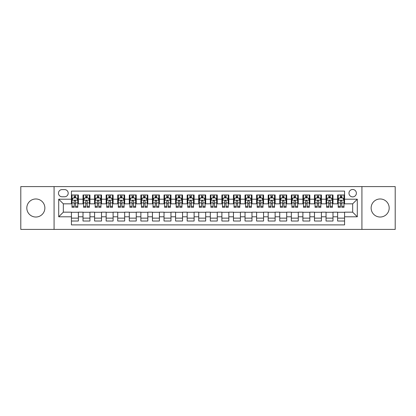 <?xml version="1.0" encoding="UTF-8"?>
<svg xmlns="http://www.w3.org/2000/svg" width="416" height="416" viewBox="0 0 416 416"><rect width="100%" height="100%" fill="white"/><g stroke="black" fill="none" stroke-linecap="round" stroke-linejoin="round"><path stroke-width="0.62" d="M380.156 198.973A9.027 9.027 0 0 0 371.129 208A9.027 9.027 0 0 0 380.156 217.027A9.027 9.027 0 0 0 389.184 208A9.027 9.027 0 0 0 380.156 198.973M35.844 198.973A9.027 9.027 0 0 0 26.816 208A9.027 9.027 0 0 0 35.844 217.027A9.027 9.027 0 0 0 44.871 208A9.027 9.027 0 0 0 35.844 198.973M352.669 189.483A3.702 3.702 0 0 0 348.967 193.185A3.702 3.702 0 0 0 352.669 196.888A3.702 3.702 0 0 0 356.372 193.185A3.702 3.702 0 0 0 352.669 189.483M361.925 229.408L395.2 229.408L395.2 186.592L361.925 186.592L361.925 229.408L54.075 229.408L54.075 186.592L20.8 186.592L20.8 229.408L54.075 229.408M344.568 194.979L337.62 194.979L337.62 199.207L332.992 199.207L332.992 203.835L337.62 203.835L337.62 199.207M332.992 199.207L332.992 194.979L326.05 194.979L326.05 199.207L321.417 199.207L321.417 203.835L326.05 203.835L326.05 199.207M321.417 199.207L321.417 194.979L314.475 194.979L314.475 199.207L309.847 199.207L309.847 203.835L314.475 203.835L314.475 199.207M309.847 199.207L309.847 194.979L302.9 194.979L302.9 199.207L298.272 199.207L298.272 203.835L302.9 203.835L302.9 199.207M298.272 199.207L298.272 194.979L291.33 194.979L291.33 199.207L286.697 199.207L286.697 203.835L291.33 203.835L291.33 199.207M286.697 199.207L286.697 194.979L279.755 194.979L279.755 199.207L275.127 199.207L275.127 203.835L279.755 203.835L279.755 199.207M275.127 199.207L275.127 194.979L268.18 194.979L268.18 199.207L263.552 199.207L263.552 203.835L268.18 203.835L268.18 199.207M263.552 199.207L263.552 194.979L256.61 194.979L256.61 199.207L251.976 199.207L251.976 203.835L256.61 203.835L256.61 199.207M251.976 199.207L251.976 194.979L245.034 194.979L245.034 199.207L240.406 199.207L240.406 203.835L245.034 203.835L245.034 199.207M240.406 199.207L240.406 194.979L233.459 194.979L233.459 199.207L228.831 199.207L228.831 203.835L233.459 203.835L233.459 199.207M228.831 199.207L228.831 194.979L221.889 194.979L221.889 199.207L217.261 199.207L217.261 203.835L221.889 203.835L221.889 199.207M217.261 199.207L217.261 194.979L210.314 194.979L210.314 199.207L205.686 199.207L205.686 203.835L210.314 203.835L210.314 199.207M205.686 199.207L205.686 194.979L198.739 194.979L198.739 199.207L194.111 199.207L194.111 203.835L198.739 203.835L198.739 199.207M194.111 199.207L194.111 194.979L187.169 194.979L187.169 199.207L182.541 199.207L182.541 203.835L187.169 203.835L187.169 199.207M182.541 199.207L182.541 194.979L175.594 194.979L175.594 199.207L170.966 199.207L170.966 203.835L175.594 203.835L175.594 199.207M170.966 199.207L170.966 194.979L164.024 194.979L164.024 199.207L159.39 199.207L159.39 203.835L164.024 203.835L164.024 199.207M159.39 199.207L159.39 194.979L152.448 194.979L152.448 199.207L147.82 199.207L147.82 203.835L152.448 203.835L152.448 199.207M147.82 199.207L147.82 194.979L140.873 194.979L140.873 199.207L136.245 199.207L136.245 203.835L140.873 203.835L140.873 199.207M136.245 199.207L136.245 194.979L129.303 194.979L129.303 199.207L124.67 199.207L124.67 203.835L129.303 203.835L129.303 199.207M124.67 199.207L124.67 194.979L117.728 194.979L117.728 199.207L113.1 199.207L113.1 203.835L117.728 203.835L117.728 199.207M113.1 199.207L113.1 194.979L106.153 194.979L106.153 199.207L101.525 199.207L101.525 203.835L106.153 203.835L106.153 199.207M101.525 199.207L101.525 194.979L94.583 194.979L94.583 199.207L89.95 199.207L89.95 203.835L94.583 203.835L94.583 199.207M89.95 199.207L89.95 194.979L83.008 194.979L83.008 203.835L78.38 203.835L78.38 194.979L71.432 194.979M71.432 221.021L78.38 221.021L78.38 212.165L83.008 212.165L83.008 221.021L89.95 221.021L89.95 212.165L94.583 212.165L94.583 216.793L89.95 216.793M94.583 216.793L94.583 221.021L101.525 221.021L101.525 212.165L106.153 212.165L106.153 216.793L101.525 216.793M106.153 216.793L106.153 221.021L113.1 221.021L113.1 212.165L117.728 212.165L117.728 216.793L113.1 216.793M117.728 216.793L117.728 221.021L124.67 221.021L124.67 212.165L129.303 212.165L129.303 216.793L124.67 216.793M129.303 216.793L129.303 221.021L136.245 221.021L136.245 212.165L140.873 212.165L140.873 216.793L136.245 216.793M140.873 216.793L140.873 221.021L147.82 221.021L147.82 212.165L152.448 212.165L152.448 216.793L147.82 216.793M152.448 216.793L152.448 221.021L159.39 221.021L159.39 212.165L164.024 212.165L164.024 216.793L159.39 216.793M164.024 216.793L164.024 221.021L170.966 221.021L170.966 212.165L175.594 212.165L175.594 216.793L170.966 216.793M175.594 216.793L175.594 221.021L182.541 221.021L182.541 212.165L187.169 212.165L187.169 216.793L182.541 216.793M187.169 216.793L187.169 221.021L194.111 221.021L194.111 212.165L198.739 212.165L198.739 216.793L194.111 216.793M198.739 216.793L198.739 221.021L205.686 221.021L205.686 212.165L210.314 212.165L210.314 216.793L205.686 216.793M210.314 216.793L210.314 221.021L217.261 221.021L217.261 212.165L221.889 212.165L221.889 216.793L217.261 216.793M221.889 216.793L221.889 221.021L228.831 221.021L228.831 212.165L233.459 212.165L233.459 216.793L228.831 216.793M233.459 216.793L233.459 221.021L240.406 221.021L240.406 212.165L245.034 212.165L245.034 216.793L240.406 216.793M245.034 216.793L245.034 221.021L251.976 221.021L251.976 212.165L256.61 212.165L256.61 216.793L251.976 216.793M256.61 216.793L256.61 221.021L263.552 221.021L263.552 212.165L268.18 212.165L268.18 216.793L263.552 216.793M268.18 216.793L268.18 221.021L275.127 221.021L275.127 212.165L279.755 212.165L279.755 216.793L275.127 216.793M279.755 216.793L279.755 221.021L286.697 221.021L286.697 212.165L291.33 212.165L291.33 216.793L286.697 216.793M291.33 216.793L291.33 221.021L298.272 221.021L298.272 212.165L302.9 212.165L302.9 216.793L298.272 216.793M302.9 216.793L302.9 221.021L309.847 221.021L309.847 212.165L314.475 212.165L314.475 216.793L309.847 216.793M314.475 216.793L314.475 221.021L321.417 221.021L321.417 212.165L326.05 212.165L326.05 216.793L321.417 216.793M326.05 216.793L326.05 221.021L332.992 221.021L332.992 212.165L337.62 212.165L337.62 216.793L332.992 216.793M62.057 196.773L64.605 196.773A3.588 3.588 0 0 0 68.193 193.185A3.588 3.588 0 0 0 64.605 189.597L62.057 189.597A3.588 3.588 0 0 0 58.474 193.185A3.588 3.588 0 0 0 62.057 196.773M361.925 186.592L54.075 186.592M344.568 199.207L344.568 191.105L71.432 191.105L71.432 203.835L63.331 203.835L63.331 212.165L71.432 212.165L71.432 224.895L344.568 224.895L344.568 212.165L352.669 212.165L352.669 203.835L344.568 203.835L344.568 199.207L357.297 199.207L357.297 216.793L344.568 216.793M71.432 216.793L58.703 216.793L58.703 199.207L71.432 199.207M337.62 216.793L337.62 221.021L344.568 221.021M71.432 197.876L72.015 197.876M74.209 197.876L75.598 197.876M77.797 197.876L78.38 197.876M71.432 203.72L72.015 203.72M74.209 203.72L75.598 203.72M77.797 203.72L78.38 203.72M71.432 212.28L78.38 212.28M71.432 218.124L78.38 218.124M83.008 203.72L83.585 203.72M85.784 203.72L87.173 203.72M89.372 203.72L89.95 203.72M83.008 197.876L83.585 197.876M85.784 197.876L87.173 197.876M89.372 197.876L89.95 197.876M83.008 212.28L89.95 212.28M83.008 218.124L89.95 218.124M94.583 212.28L101.525 212.28M94.583 218.124L101.525 218.124M94.583 197.876L95.16 197.876M97.36 197.876L98.748 197.876M100.948 197.876L101.525 197.876M94.583 203.72L95.16 203.72M97.36 203.72L98.748 203.72M100.948 203.72L101.525 203.72M106.153 212.28L113.1 212.28M106.153 218.124L113.1 218.124M106.153 197.876L106.735 197.876M108.93 197.876L110.318 197.876M112.518 197.876L113.1 197.876M106.153 203.72L106.735 203.72M108.93 203.72L110.318 203.72M112.518 203.72L113.1 203.72M117.728 212.28L124.67 212.28M117.728 218.124L124.67 218.124M117.728 197.876L118.305 197.876M120.505 197.876L121.893 197.876M124.093 197.876L124.67 197.876M117.728 203.72L118.305 203.72M120.505 203.72L121.893 203.72M124.093 203.72L124.67 203.72M129.303 212.28L136.245 212.28M129.303 218.124L136.245 218.124M129.303 197.876L129.88 197.876M132.08 197.876L133.468 197.876M135.668 197.876L136.245 197.876M129.303 203.72L129.88 203.72M132.08 203.72L133.468 203.72M135.668 203.72L136.245 203.72M140.873 212.28L147.82 212.28M140.873 218.124L147.82 218.124M140.873 197.876L141.45 197.876M143.65 197.876L145.038 197.876M147.238 197.876L147.82 197.876M140.873 203.72L141.45 203.72M143.65 203.72L145.038 203.72M147.238 203.72L147.82 203.72M152.448 212.28L159.39 212.28M152.448 218.124L159.39 218.124M152.448 197.876L153.026 197.876M155.225 197.876L156.614 197.876M158.813 197.876L159.39 197.876M152.448 203.72L153.026 203.72M155.225 203.72L156.614 203.72M158.813 203.72L159.39 203.72M164.024 212.28L170.966 212.28M164.024 218.124L170.966 218.124M164.024 197.876L164.601 197.876M166.8 197.876L168.189 197.876M170.388 197.876L170.966 197.876M164.024 203.72L164.601 203.72M166.8 203.72L168.189 203.72M170.388 203.72L170.966 203.72M175.594 212.28L182.541 212.28M175.594 218.124L182.541 218.124M175.594 197.876L176.171 197.876M178.37 197.876L179.759 197.876M181.958 197.876L182.541 197.876M175.594 203.72L176.171 203.72M178.37 203.72L179.759 203.72M181.958 203.72L182.541 203.72M187.169 212.28L194.111 212.28M187.169 218.124L194.111 218.124M187.169 197.876L187.746 197.876M189.946 197.876L191.334 197.876M193.534 197.876L194.111 197.876M187.169 203.72L187.746 203.72M189.946 203.72L191.334 203.72M193.534 203.72L194.111 203.72M198.739 212.28L205.686 212.28M198.739 218.124L205.686 218.124M198.739 197.876L199.321 197.876M201.521 197.876L202.909 197.876M205.109 197.876L205.686 197.876M198.739 203.72L199.321 203.72M201.521 203.72L202.909 203.72M205.109 203.72L205.686 203.72M210.314 212.28L217.261 212.28M210.314 218.124L217.261 218.124M210.314 197.876L210.891 197.876M213.091 197.876L214.479 197.876M216.679 197.876L217.261 197.876M210.314 203.72L210.891 203.72M213.091 203.72L214.479 203.72M216.679 203.72L217.261 203.72M221.889 212.28L228.831 212.28M221.889 218.124L228.831 218.124M221.889 197.876L222.466 197.876M224.666 197.876L226.054 197.876M228.254 197.876L228.831 197.876M221.889 203.72L222.466 203.72M224.666 203.72L226.054 203.72M228.254 203.72L228.831 203.72M233.459 212.28L240.406 212.28M233.459 218.124L240.406 218.124M233.459 197.876L234.042 197.876M236.241 197.876L237.63 197.876M239.829 197.876L240.406 197.876M233.459 203.72L234.042 203.72M236.241 203.72L237.63 203.72M239.829 203.72L240.406 203.72M245.034 212.28L251.976 212.28M245.034 218.124L251.976 218.124M245.034 197.876L245.612 197.876M247.811 197.876L249.2 197.876M251.399 197.876L251.976 197.876M245.034 203.72L245.612 203.72M247.811 203.72L249.2 203.72M251.399 203.72L251.976 203.72M256.61 212.28L263.552 212.28M256.61 218.124L263.552 218.124M256.61 197.876L257.187 197.876M259.386 197.876L260.775 197.876M262.974 197.876L263.552 197.876M256.61 203.72L257.187 203.72M259.386 203.72L260.775 203.72M262.974 203.72L263.552 203.72M268.18 212.28L275.127 212.28M268.18 218.124L275.127 218.124M268.18 197.876L268.762 197.876M270.962 197.876L272.35 197.876M274.55 197.876L275.127 197.876M268.18 203.72L268.762 203.72M270.962 203.72L272.35 203.72M274.55 203.72L275.127 203.72M279.755 212.28L286.697 212.28M279.755 218.124L286.697 218.124M279.755 197.876L280.332 197.876M282.532 197.876L283.92 197.876M286.12 197.876L286.697 197.876M279.755 203.72L280.332 203.72M282.532 203.72L283.92 203.72M286.12 203.72L286.697 203.72M291.33 212.28L298.272 212.28M291.33 218.124L298.272 218.124M291.33 197.876L291.907 197.876M294.107 197.876L295.495 197.876M297.695 197.876L298.272 197.876M291.33 203.72L291.907 203.72M294.107 203.72L295.495 203.72M297.695 203.72L298.272 203.72M302.9 212.28L309.847 212.28M302.9 218.124L309.847 218.124M302.9 197.876L303.482 197.876M305.682 197.876L307.07 197.876M309.265 197.876L309.847 197.876M302.9 203.72L303.482 203.72M305.682 203.72L307.07 203.72M309.265 203.72L309.847 203.72M314.475 212.28L321.417 212.28M314.475 218.124L321.417 218.124M314.475 197.876L315.052 197.876M317.252 197.876L318.64 197.876M320.84 197.876L321.417 197.876M314.475 203.72L315.052 203.72M317.252 203.72L318.64 203.72M320.84 203.72L321.417 203.72M326.05 212.28L332.992 212.28M326.05 218.124L332.992 218.124M326.05 197.876L326.628 197.876M328.827 197.876L330.216 197.876M332.415 197.876L332.992 197.876M326.05 203.72L326.628 203.72M328.827 203.72L330.216 203.72M332.415 203.72L332.992 203.72M337.62 212.28L344.568 212.28M337.62 218.124L344.568 218.124M337.62 197.876L338.203 197.876M340.402 197.876L341.791 197.876M343.985 197.876L344.568 197.876M337.62 203.72L338.203 203.72M340.402 203.72L341.791 203.72M343.985 203.72L344.568 203.72M63.331 203.835L58.703 199.207M63.331 212.165L58.703 216.793M357.297 199.207L352.669 203.835M357.297 216.793L352.669 212.165M75.598 196.482L74.209 196.482M77.797 206.362L75.598 206.362L75.598 207.303L77.797 207.303L77.797 200.247L76.643 197.933L73.169 197.933L72.015 200.247L72.015 207.303L74.209 207.303L74.209 206.362L72.015 206.362M72.015 200.247L72.015 194.979M77.797 200.247L77.797 194.979M74.209 197.933L74.209 194.979M75.598 194.979L75.598 197.933M75.598 206.362L75.598 201.115C75.14 200.221 74.677 200.221 74.209 201.115L74.209 206.362M87.173 196.482L85.784 196.482M89.372 206.362L87.173 206.362L87.173 207.303L89.372 207.303L89.372 200.247L88.213 197.933L84.744 197.933L83.585 200.247L83.585 207.303L85.784 207.303L85.784 206.362L83.585 206.362M83.585 200.247L83.585 194.979M89.372 200.247L89.372 194.979M85.784 197.933L85.784 194.979M87.173 194.979L87.173 197.933M87.173 206.362L87.173 201.115C86.71 200.221 86.247 200.221 85.784 201.115L85.784 206.362M98.748 196.482L97.36 196.482M100.948 206.362L98.748 206.362L98.748 207.303L100.948 207.303L100.948 200.247L99.788 197.933L96.314 197.933L95.16 200.247L95.16 207.303L97.36 207.303L97.36 206.362L95.16 206.362M95.16 200.247L95.16 194.979M100.948 200.247L100.948 194.979M97.36 197.933L97.36 194.979M98.748 194.979L98.748 197.933M98.748 206.362L98.748 201.115C98.285 200.221 97.822 200.221 97.36 201.115L97.36 206.362M110.318 196.482L108.93 196.482M112.518 206.362L110.318 206.362L110.318 207.303L112.518 207.303L112.518 200.247L111.363 197.933L107.89 197.933L106.735 200.247L106.735 207.303L108.93 207.303L108.93 206.362L106.735 206.362M106.735 200.247L106.735 194.979M112.518 200.247L112.518 194.979M108.93 197.933L108.93 194.979M110.318 194.979L110.318 197.933M110.318 206.362L110.318 201.115C109.86 200.221 109.398 200.221 108.93 201.115L108.93 206.362M121.893 196.482L120.505 196.482M124.093 206.362L121.893 206.362L121.893 207.303L124.093 207.303L124.093 200.247L122.933 197.933L119.465 197.933L118.305 200.247L118.305 207.303L120.505 207.303L120.505 206.362L118.305 206.362M118.305 200.247L118.305 194.979M124.093 200.247L124.093 194.979M120.505 197.933L120.505 194.979M121.893 194.979L121.893 197.933M121.893 206.362L121.893 201.115C121.43 200.221 120.968 200.221 120.505 201.115L120.505 206.362M133.468 196.482L132.08 196.482M135.668 206.362L133.468 206.362L133.468 207.303L135.668 207.303L135.668 200.247L134.508 197.933L131.035 197.933L129.88 200.247L129.88 207.303L132.08 207.303L132.08 206.362L129.88 206.362M129.88 200.247L129.88 194.979M135.668 200.247L135.668 194.979M132.08 197.933L132.08 194.979M133.468 194.979L133.468 197.933M133.468 206.362L133.468 201.115C133.006 200.221 132.543 200.221 132.08 201.115L132.08 206.362M145.038 196.482L143.65 196.482M147.238 206.362L145.038 206.362L145.038 207.303L147.238 207.303L147.238 200.247L146.084 197.933L142.61 197.933L141.45 200.247L141.45 207.303L143.65 207.303L143.65 206.362L141.45 206.362M141.45 200.247L141.45 194.979M147.238 200.247L147.238 194.979M143.65 197.933L143.65 194.979M145.038 194.979L145.038 197.933M145.038 206.362L145.038 201.115C144.581 200.221 144.113 200.221 143.65 201.115L143.65 206.362M156.614 196.482L155.225 196.482M158.813 206.362L156.614 206.362L156.614 207.303L158.813 207.303L158.813 200.247L157.654 197.933L154.185 197.933L153.026 200.247L153.026 207.303L155.225 207.303L155.225 206.362L153.026 206.362M153.026 200.247L153.026 194.979M158.813 200.247L158.813 194.979M155.225 197.933L155.225 194.979M156.614 194.979L156.614 197.933M156.614 206.362L156.614 201.115C156.151 200.221 155.688 200.221 155.225 201.115L155.225 206.362M168.189 196.482L166.8 196.482M170.388 206.362L168.189 206.362L168.189 207.303L170.388 207.303L170.388 200.247L169.229 197.933L165.755 197.933L164.601 200.247L164.601 207.303L166.8 207.303L166.8 206.362L164.601 206.362M164.601 200.247L164.601 194.979M170.388 200.247L170.388 194.979M166.8 197.933L166.8 194.979M168.189 194.979L168.189 197.933M168.189 206.362L168.189 201.115C167.726 200.221 167.263 200.221 166.8 201.115L166.8 206.362M179.759 196.482L178.37 196.482M181.958 206.362L179.759 206.362L179.759 207.303L181.958 207.303L181.958 200.247L180.804 197.933L177.33 197.933L176.171 200.247L176.171 207.303L178.37 207.303L178.37 206.362L176.171 206.362M176.171 200.247L176.171 194.979M181.958 200.247L181.958 194.979M178.37 197.933L178.37 194.979M179.759 194.979L179.759 197.933M179.759 206.362L179.759 201.115C179.296 200.221 178.833 200.221 178.37 201.115L178.37 206.362M191.334 196.482L189.946 196.482M193.534 206.362L191.334 206.362L191.334 207.303L193.534 207.303L193.534 200.247L192.374 197.933L188.906 197.933L187.746 200.247L187.746 207.303L189.946 207.303L189.946 206.362L187.746 206.362M187.746 200.247L187.746 194.979M193.534 200.247L193.534 194.979M189.946 197.933L189.946 194.979M191.334 194.979L191.334 197.933M191.334 206.362L191.334 201.115C190.871 200.221 190.408 200.221 189.946 201.115L189.946 206.362M202.909 196.482L201.521 196.482M205.109 206.362L202.909 206.362L202.909 207.303L205.109 207.303L205.109 200.247L203.949 197.933L200.476 197.933L199.321 200.247L199.321 207.303L201.521 207.303L201.521 206.362L199.321 206.362M199.321 200.247L199.321 194.979M205.109 200.247L205.109 194.979M201.521 197.933L201.521 194.979M202.909 194.979L202.909 197.933M202.909 206.362L202.909 201.115C202.446 200.221 201.984 200.221 201.521 201.115L201.521 206.362M214.479 196.482L213.091 196.482M216.679 206.362L214.479 206.362L214.479 207.303L216.679 207.303L216.679 200.247L215.524 197.933L212.051 197.933L210.891 200.247L210.891 207.303L213.091 207.303L213.091 206.362L210.891 206.362M210.891 200.247L210.891 194.979M216.679 200.247L216.679 194.979M213.091 197.933L213.091 194.979M214.479 194.979L214.479 197.933M214.479 206.362L214.479 201.115C214.016 200.221 213.554 200.221 213.091 201.115L213.091 206.362M226.054 196.482L224.666 196.482M228.254 206.362L226.054 206.362L226.054 207.303L228.254 207.303L228.254 200.247L227.094 197.933L223.626 197.933L222.466 200.247L222.466 207.303L224.666 207.303L224.666 206.362L222.466 206.362M222.466 200.247L222.466 194.979M228.254 200.247L228.254 194.979M224.666 197.933L224.666 194.979M226.054 194.979L226.054 197.933M226.054 206.362L226.054 201.115C225.592 200.221 225.129 200.221 224.666 201.115L224.666 206.362M237.63 196.482L236.241 196.482M239.829 206.362L237.63 206.362L237.63 207.303L239.829 207.303L239.829 200.247L238.67 197.933L235.196 197.933L234.042 200.247L234.042 207.303L236.241 207.303L236.241 206.362L234.042 206.362M234.042 200.247L234.042 194.979M239.829 200.247L239.829 194.979M236.241 197.933L236.241 194.979M237.63 194.979L237.63 197.933M237.63 206.362L237.63 201.115C237.167 200.221 236.704 200.221 236.241 201.115L236.241 206.362M249.2 196.482L247.811 196.482M251.399 206.362L249.2 206.362L249.2 207.303L251.399 207.303L251.399 200.247L250.245 197.933L246.771 197.933L245.612 200.247L245.612 207.303L247.811 207.303L247.811 206.362L245.612 206.362M245.612 200.247L245.612 194.979M251.399 200.247L251.399 194.979M247.811 197.933L247.811 194.979M249.2 194.979L249.2 197.933M249.2 206.362L249.2 201.115C248.737 200.221 248.274 200.221 247.811 201.115L247.811 206.362M260.775 196.482L259.386 196.482M262.974 206.362L260.775 206.362L260.775 207.303L262.974 207.303L262.974 200.247L261.815 197.933L258.346 197.933L257.187 200.247L257.187 207.303L259.386 207.303L259.386 206.362L257.187 206.362M257.187 200.247L257.187 194.979M262.974 200.247L262.974 194.979M259.386 197.933L259.386 194.979M260.775 194.979L260.775 197.933M260.775 206.362L260.775 201.115C260.312 200.221 259.849 200.221 259.386 201.115L259.386 206.362M272.35 196.482L270.962 196.482M274.55 206.362L272.35 206.362L272.35 207.303L274.55 207.303L274.55 200.247L273.39 197.933L269.916 197.933L268.762 200.247L268.762 207.303L270.962 207.303L270.962 206.362L268.762 206.362M268.762 200.247L268.762 194.979M274.55 200.247L274.55 194.979M270.962 197.933L270.962 194.979M272.35 194.979L272.35 197.933M272.35 206.362L272.35 201.115C271.887 200.221 271.424 200.221 270.962 201.115L270.962 206.362M283.92 196.482L282.532 196.482M286.12 206.362L283.92 206.362L283.92 207.303L286.12 207.303L286.12 200.247L284.965 197.933L281.492 197.933L280.332 200.247L280.332 207.303L282.532 207.303L282.532 206.362L280.332 206.362M280.332 200.247L280.332 194.979M286.12 200.247L286.12 194.979M282.532 197.933L282.532 194.979M283.92 194.979L283.92 197.933M283.92 206.362L283.92 201.115C283.457 200.221 282.994 200.221 282.532 201.115L282.532 206.362M295.495 196.482L294.107 196.482M297.695 206.362L295.495 206.362L295.495 207.303L297.695 207.303L297.695 200.247L296.535 197.933L293.067 197.933L291.907 200.247L291.907 207.303L294.107 207.303L294.107 206.362L291.907 206.362M291.907 200.247L291.907 194.979M297.695 200.247L297.695 194.979M294.107 197.933L294.107 194.979M295.495 194.979L295.495 197.933M295.495 206.362L295.495 201.115C295.032 200.221 294.57 200.221 294.107 201.115L294.107 206.362M307.07 196.482L305.682 196.482M309.265 206.362L307.07 206.362L307.07 207.303L309.265 207.303L309.265 200.247L308.11 197.933L304.637 197.933L303.482 200.247L303.482 207.303L305.682 207.303L305.682 206.362L303.482 206.362M303.482 200.247L303.482 194.979M309.265 200.247L309.265 194.979M305.682 197.933L305.682 194.979M307.07 194.979L307.07 197.933M307.07 206.362L307.07 201.115C306.608 200.221 306.145 200.221 305.682 201.115L305.682 206.362M318.64 196.482L317.252 196.482M320.84 206.362L318.64 206.362L318.64 207.303L320.84 207.303L320.84 200.247L319.686 197.933L316.212 197.933L315.052 200.247L315.052 207.303L317.252 207.303L317.252 206.362L315.052 206.362M315.052 200.247L315.052 194.979M320.84 200.247L320.84 194.979M317.252 197.933L317.252 194.979M318.64 194.979L318.64 197.933M318.64 206.362L318.64 201.115C318.178 200.221 317.715 200.221 317.252 201.115L317.252 206.362M330.216 196.482L328.827 196.482M332.415 206.362L330.216 206.362L330.216 207.303L332.415 207.303L332.415 200.247L331.256 197.933L327.787 197.933L326.628 200.247L326.628 207.303L328.827 207.303L328.827 206.362L326.628 206.362M326.628 200.247L326.628 194.979M332.415 200.247L332.415 194.979M328.827 197.933L328.827 194.979M330.216 194.979L330.216 197.933M330.216 206.362L330.216 201.115C329.753 200.221 329.29 200.221 328.827 201.115L328.827 206.362M341.791 196.482L340.402 196.482M343.985 206.362L341.791 206.362L341.791 207.303L343.985 207.303L343.985 200.247L342.831 197.933L339.357 197.933L338.203 200.247L338.203 207.303L340.402 207.303L340.402 206.362L338.203 206.362M338.203 200.247L338.203 194.979M343.985 200.247L343.985 194.979M340.402 197.933L340.402 194.979M341.791 194.979L341.791 197.933M341.791 206.362L341.791 201.115C341.328 200.221 340.865 200.221 340.402 201.115L340.402 206.362M83.008 216.793L78.38 216.793M83.008 199.207L78.38 199.207M77.771 200.19L72.041 200.19M72.015 198.567L72.852 198.567M76.96 198.567L77.797 198.567M74.209 202.93L72.015 202.93M77.797 202.93L75.598 202.93M75.598 197.22L74.209 197.22M89.341 200.19L83.616 200.19M83.585 198.567L84.427 198.567M88.535 198.567L89.372 198.567M85.784 202.93L83.585 202.93M89.372 202.93L87.173 202.93M87.173 197.22L85.784 197.22M100.916 200.19L95.186 200.19M95.16 198.567L95.997 198.567M100.105 198.567L100.948 198.567M97.36 202.93L95.16 202.93M100.948 202.93L98.748 202.93M98.748 197.22L97.36 197.22M112.492 200.19L106.761 200.19M106.735 198.567L107.572 198.567M111.68 198.567L112.518 198.567M108.93 202.93L106.735 202.93M112.518 202.93L110.318 202.93M110.318 197.22L108.93 197.22M124.062 200.19L118.336 200.19M118.305 198.567L119.142 198.567M123.256 198.567L124.093 198.567M120.505 202.93L118.305 202.93M124.093 202.93L121.893 202.93M121.893 197.22L120.505 197.22M135.637 200.19L129.906 200.19M129.88 198.567L130.718 198.567M134.826 198.567L135.668 198.567M132.08 202.93L129.88 202.93M135.668 202.93L133.468 202.93M133.468 197.22L132.08 197.22M147.212 200.19L141.482 200.19M141.45 198.567L142.293 198.567M146.401 198.567L147.238 198.567M143.65 202.93L141.45 202.93M147.238 202.93L145.038 202.93M145.038 197.22L143.65 197.22M158.782 200.19L153.057 200.19M153.026 198.567L153.863 198.567M157.976 198.567L158.813 198.567M155.225 202.93L153.026 202.93M158.813 202.93L156.614 202.93M156.614 197.22L155.225 197.22M170.357 200.19L164.627 200.19M164.601 198.567L165.438 198.567M169.546 198.567L170.388 198.567M166.8 202.93L164.601 202.93M170.388 202.93L168.189 202.93M168.189 197.22L166.8 197.22M181.932 200.19L176.202 200.19M176.171 198.567L177.013 198.567M181.121 198.567L181.958 198.567M178.37 202.93L176.171 202.93M181.958 202.93L179.759 202.93M179.759 197.22L178.37 197.22M193.502 200.19L187.777 200.19M187.746 198.567L188.583 198.567M192.696 198.567L193.534 198.567M189.946 202.93L187.746 202.93M193.534 202.93L191.334 202.93M191.334 197.22L189.946 197.22M205.078 200.19L199.347 200.19M199.321 198.567L200.158 198.567M204.266 198.567L205.109 198.567M201.521 202.93L199.321 202.93M205.109 202.93L202.909 202.93M202.909 197.22L201.521 197.22M216.653 200.19L210.922 200.19M210.891 198.567L211.734 198.567M215.842 198.567L216.679 198.567M213.091 202.93L210.891 202.93M216.679 202.93L214.479 202.93M214.479 197.22L213.091 197.22M228.223 200.19L222.498 200.19M222.466 198.567L223.304 198.567M227.417 198.567L228.254 198.567M224.666 202.93L222.466 202.93M228.254 202.93L226.054 202.93M226.054 197.22L224.666 197.22M239.798 200.19L234.068 200.19M234.042 198.567L234.879 198.567M238.987 198.567L239.829 198.567M236.241 202.93L234.042 202.93M239.829 202.93L237.63 202.93M237.63 197.22L236.241 197.22M251.373 200.19L245.643 200.19M245.612 198.567L246.454 198.567M250.562 198.567L251.399 198.567M247.811 202.93L245.612 202.93M251.399 202.93L249.2 202.93M249.2 197.22L247.811 197.22M262.943 200.19L257.218 200.19M257.187 198.567L258.024 198.567M262.137 198.567L262.974 198.567M259.386 202.93L257.187 202.93M262.974 202.93L260.775 202.93M260.775 197.22L259.386 197.22M274.518 200.19L268.788 200.19M268.762 198.567L269.599 198.567M273.707 198.567L274.55 198.567M270.962 202.93L268.762 202.93M274.55 202.93L272.35 202.93M272.35 197.22L270.962 197.22M286.094 200.19L280.363 200.19M280.332 198.567L281.174 198.567M285.282 198.567L286.12 198.567M282.532 202.93L280.332 202.93M286.12 202.93L283.92 202.93M283.92 197.22L282.532 197.22M297.664 200.19L291.938 200.19M291.907 198.567L292.744 198.567M296.858 198.567L297.695 198.567M294.107 202.93L291.907 202.93M297.695 202.93L295.495 202.93M295.495 197.22L294.107 197.22M309.239 200.19L303.508 200.19M303.482 198.567L304.32 198.567M308.428 198.567L309.265 198.567M305.682 202.93L303.482 202.93M309.265 202.93L307.07 202.93M307.07 197.22L305.682 197.22M320.814 200.19L315.084 200.19M315.052 198.567L315.895 198.567M320.003 198.567L320.84 198.567M317.252 202.93L315.052 202.93M320.84 202.93L318.64 202.93M318.64 197.22L317.252 197.22M332.384 200.19L326.659 200.19M326.628 198.567L327.465 198.567M331.573 198.567L332.415 198.567M328.827 202.93L326.628 202.93M332.415 202.93L330.216 202.93M330.216 197.22L328.827 197.22M343.959 200.19L338.229 200.19M338.203 198.567L339.04 198.567M343.148 198.567L343.985 198.567M340.402 202.93L338.203 202.93M343.985 202.93L341.791 202.93M341.791 197.22L340.402 197.22"/></g></svg>
